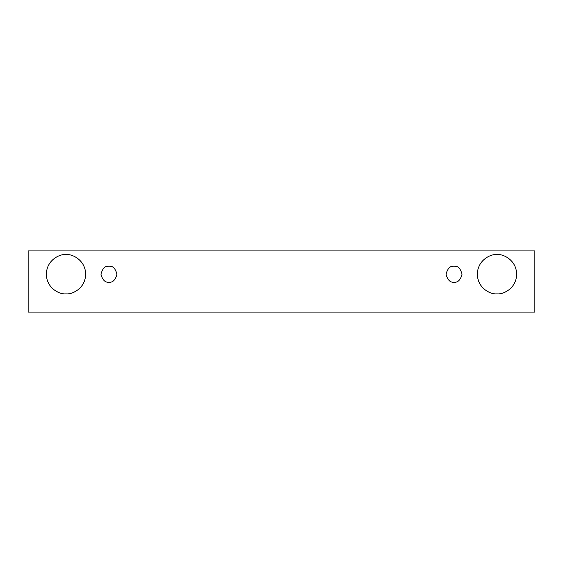 <?xml version="1.0" encoding="UTF-8"?>
<svg xmlns="http://www.w3.org/2000/svg" width="563" height="563" viewBox="0 0 563 563"><rect width="100%" height="100%" fill="white"/><g stroke="black" fill="none" stroke-linecap="round" stroke-linejoin="round"><path stroke-width="0.84" d="M28.15 250.922L534.85 250.922L534.85 312.078L28.15 312.078L28.15 250.922L28.15 312.078L534.85 312.078L534.85 250.922L28.15 250.922M66.005 293.879C60.255 294.667 46.616 288.77 46.349 274.223C46.616 259.67 60.255 253.772 66.005 254.56C71.754 253.772 85.393 259.67 85.66 274.223C85.393 288.77 71.754 294.667 66.005 293.879C71.754 294.667 85.393 288.77 85.66 274.223C85.393 259.67 71.754 253.772 66.005 254.56C60.255 253.772 46.616 259.67 46.349 274.223C46.616 288.77 60.255 294.667 66.005 293.879M496.995 293.879C491.246 294.667 477.607 288.77 477.34 274.223C477.607 259.67 491.246 253.772 496.995 254.56C502.745 253.772 516.384 259.67 516.651 274.223C516.384 288.77 502.745 294.667 496.995 293.879C502.745 294.667 516.384 288.77 516.651 274.223C516.384 259.67 502.745 253.772 496.995 254.56C491.246 253.772 477.607 259.67 477.34 274.223C477.607 288.77 491.246 294.667 496.995 293.879M454.038 282.225C450.252 282.682 447.585 280.015 446.03 274.223C447.585 268.424 450.252 265.757 454.038 266.215C457.825 265.757 460.499 268.424 462.047 274.223C460.499 280.015 457.825 282.682 454.038 282.225C457.825 282.682 460.499 280.015 462.047 274.223C460.499 268.424 457.825 265.757 454.038 266.215C450.252 265.757 447.585 268.424 446.03 274.223C447.585 280.015 450.252 282.682 454.038 282.225M108.962 282.225C105.175 282.682 102.501 280.015 100.953 274.223C102.501 268.424 105.175 265.757 108.962 266.215C112.748 265.757 115.415 268.424 116.97 274.223C115.415 280.015 112.748 282.682 108.962 282.225C112.748 282.682 115.415 280.015 116.97 274.223C115.415 268.424 112.748 265.757 108.962 266.215C105.175 265.757 102.501 268.424 100.953 274.223C102.501 280.015 105.175 282.682 108.962 282.225"/></g></svg>
